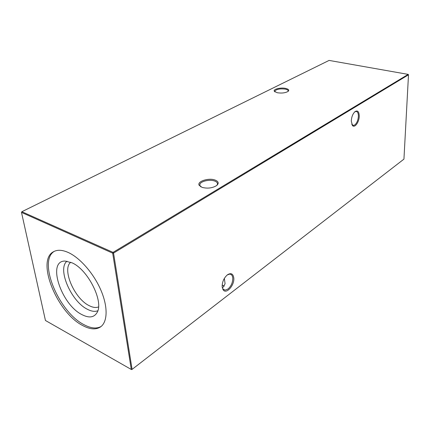 <?xml version="1.0" encoding="UTF-8"?>
<svg xmlns="http://www.w3.org/2000/svg" width="430" height="430" viewBox="0 0 430 430"><rect width="100%" height="100%" fill="white"/><g stroke="black" fill="none" stroke-linecap="round" stroke-linejoin="round"><path stroke-width="0.64" d="M223.272 285.552L222.154 285.144M222.159 285.068L224.186 286.138M285.703 88.424C288.611 89.144 289.411 90.133 288.111 91.386C285.369 92.971 281.72 93.412 277.167 92.719L274.27 91.198C273.039 89.15 280.838 87.274 285.703 88.424M287.976 91.488L288.127 91.219C288.369 90.316 287.455 89.623 285.38 89.144C280.188 88.494 276.678 89.123 274.845 91.036L275.028 91.95M214.855 179.971C218.558 181.395 219.171 183.25 216.698 185.534C212.468 188.114 207.625 188.743 202.159 187.416L199.111 185.239C196.918 181.449 208.459 177.649 214.855 179.971M216.698 185.529L217.36 184.534C217.838 182.997 216.854 181.804 214.414 180.949C209.598 179.24 200.858 181.202 199.891 184.244L199.934 185.803L200.853 186.862M351.713 124.227L353.428 125.442L354.632 125.044C356.846 123.243 358.099 120.287 358.4 116.17C358.378 113.176 357.588 111.59 356.035 111.424L354.653 111.945M351.283 121.083C351.552 116.863 352.81 113.703 355.062 111.59C357.674 110.102 359.071 111.601 359.254 116.089C359.27 121.986 354.761 128.333 352.471 125.549L351.283 121.083M222.154 286.805C222.154 281.881 223.939 277.861 227.502 274.754C231.05 272.647 233.151 273.733 233.802 278.022C234.613 285.197 226.352 294.593 223.197 289.922L222.154 286.805M222.176 287.025L223.019 289.067L225.137 290.159L227.991 289.035C231.173 286.176 232.77 282.537 232.78 278.135C232.528 275.582 231.501 274.238 229.695 274.109L227.26 274.937M222.305 287.584L223.331 287.03L225.073 283.73L224.352 278.382M98.54 306.918C95.938 307.955 92.816 307.531 89.166 305.649C74.422 298.667 61.657 269.051 70.762 262.252M97.825 310.761C94.944 311.89 91.482 311.401 87.441 309.294C71.154 301.484 57.002 268.766 66.999 261.193M72.063 262.832C87.962 269.599 103.99 301.699 97.099 312.524C94.095 317.56 89.069 318.27 82.006 314.652C61.205 304.633 46.65 260.548 65.097 261.064L72.063 262.832M101.066 326.51C96.487 328.971 90.773 328.343 83.925 324.639C58.829 312.078 37.566 261.112 54.304 251.324M82.635 325.499C89.875 329.423 95.804 329.912 100.432 326.983C107.57 322.167 108.129 307.256 101.093 290.637C94.095 274.023 80.388 258.134 68.574 252.636C62.5 249.862 57.512 249.545 53.599 251.679C35.765 260.37 57.082 312.691 82.635 325.499M329.09 60.415L21.849 211.716L113.052 252.372L408.177 74.385L329.09 60.415M403.942 159.121L408.5 74.804L113.547 253.071L132.085 369.375L403.942 159.121M45.446 320.484L131.295 369.472L112.676 253.162L21.5 212.415L45.446 320.484M131.773 369.585L132.085 369.375L131.295 369.472L131.773 369.585M113.547 253.071L113.052 252.372L112.676 253.162L113.547 253.071M408.177 74.385L408.5 74.804M21.5 212.415L21.849 211.716L21.5 212.415M354.771 111.838L355.062 111.59M225.137 290.159L222.708 289.105M353.428 125.442L352.697 125.275M199.891 184.244L200.052 186.013M274.845 91.036L274.872 91.848M223.019 289.067L223.197 289.922M352.159 124.867L352.471 125.549M199.934 185.803L199.111 185.239M274.867 91.703L274.27 91.198"/></g></svg>
